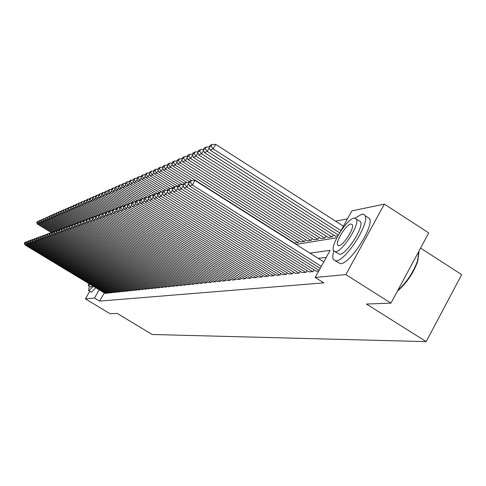 <?xml version="1.0" encoding="UTF-8"?>
<svg xmlns="http://www.w3.org/2000/svg" width="486" height="486" viewBox="0 0 486 486"><rect width="100%" height="100%" fill="white"/><g stroke="black" fill="none" stroke-linecap="round" stroke-linejoin="round"><path stroke-width="0.73" d="M420.566 248.097L461.7 274.639L426.167 341.628L152.197 334.49L117.229 313.434L110.061 313.707L85.384 298.866L89.752 291.333M347.466 218.846L335.601 221.16M340.583 231.348L351.852 210.881L384.359 204.12L345.85 274.596L315.207 277.451L330.146 250.314L310.007 253.17M345.85 274.596L390.957 303.124L428.737 232.909L384.359 204.12M316.058 271.121L318.749 271.024M309.011 271.868L313.112 271.613L314.071 269.87M302.152 272.591L306.144 272.348L307.079 270.653M295.476 273.296L299.358 273.059L300.269 271.413M288.976 273.983L292.754 273.752L293.641 272.148M282.639 274.651L286.327 274.426L287.19 272.865M276.473 275.307L280.064 275.082L280.902 273.569M270.459 275.939L273.958 275.726L274.778 274.25M264.597 276.558L268.005 276.352L268.807 274.912M258.88 277.166L262.203 276.959L262.987 275.556M253.297 277.755L256.547 277.555L257.307 276.188M247.854 278.326L251.019 278.132L251.766 276.801M242.538 278.891L245.63 278.697L246.359 277.397M237.35 279.438L240.37 279.25L241.08 277.986M232.278 279.972L235.23 279.79L235.923 278.551M227.327 280.495L230.206 280.319L230.886 279.11M222.485 281.005L225.304 280.829L225.966 279.657M217.752 281.503L220.51 281.333L221.154 280.185M213.129 281.995L215.82 281.825L216.452 280.701M208.603 282.469L211.234 282.305L211.853 281.212M204.175 282.937L206.75 282.779L207.358 281.704M199.843 283.399L202.364 283.241L202.96 282.19M195.603 283.842L198.075 283.69L198.653 282.664M191.454 284.28L193.871 284.128L194.443 283.125M187.389 284.711L189.759 284.565L190.312 283.581M183.41 285.13L185.731 284.984L186.272 284.024M179.51 285.543L181.782 285.397L182.317 284.456M175.695 285.944L177.919 285.804L178.441 284.887M171.947 286.339L174.128 286.205L174.644 285.3M168.278 286.728L170.416 286.594L170.92 285.707M164.681 287.105L166.777 286.977L167.269 286.108M161.152 287.475L163.211 287.348L163.691 286.503M157.695 287.84L159.712 287.718L160.186 286.886M154.299 288.198L156.279 288.077L156.741 287.262M150.97 288.55L152.908 288.429L153.369 287.633M147.701 288.897L149.603 288.775L150.053 287.991M144.494 289.237L146.365 289.115L146.802 288.35M141.347 289.565L143.182 289.449L143.613 288.696M138.255 289.893L140.053 289.778L140.478 289.036M135.217 290.209L136.985 290.099L137.404 289.377M132.241 290.525L133.978 290.415L134.385 289.705M129.312 290.835L131.013 290.725L131.42 290.027M126.433 291.138L128.11 291.035L128.504 290.349M123.608 291.436L125.254 291.333L125.643 290.658M120.826 291.728L122.448 291.624L122.83 290.962M118.098 292.019L119.69 291.916L120.06 291.266M115.413 292.299L116.974 292.201L117.345 291.564M112.77 292.578L114.307 292.481L114.672 291.855M110.176 292.851L111.689 292.754L112.047 292.141M107.625 293.119L109.113 293.028L109.459 292.42M294.449 242.97L298.149 242.526L299.097 240.813M300.822 241.907L304.619 241.445L305.591 239.689M307.365 240.807L311.259 240.339L312.261 238.529M314.078 239.683L318.081 239.203L319.108 237.344M320.973 238.529L325.085 238.037L326.136 236.123M328.056 237.344L332.278 236.834L333.366 234.872M335.334 236.123L337.819 235.91M104.338 292.918L99.606 301.089L323.822 282.87L315.207 277.451M326.27 257.361L318.269 258.394M105.11 293.386L106.574 293.295L106.92 292.694M390.957 303.124L366.468 304.048L426.167 341.628M99.606 301.089L94.503 298.015L85.384 298.866M99.241 289.838L94.503 298.015M296.15 244.415L336.834 237.757M105.201 293.435L25.059 245.017L25.995 244.683L26.608 243.638M106.452 293.307L25.995 244.683L24.95 243.115L25.576 242.064L24.92 242.307L24.3 243.358L24.95 243.115M24.3 243.358L25.059 245.017M26.53 242.058L25.576 242.064M39.105 222.57L38.43 223.706L52.294 232.15M50.508 232.812L49.7 233.11L49.013 234.276L49.815 233.979L50.508 232.812L51.692 232.806L37.446 224.125L36.699 222.454L38.005 221.112L36.699 222.454M37.386 222.157L38.43 223.706L37.446 224.125M38.005 221.112L38.959 221.106M89.375 286.272L88.549 290.604L88.877 290.683L93.397 286.309M88.628 290.652L91.38 292.189L95.912 287.827M92.626 285.841L90.943 287.129L88.458 285.719M88.671 283.453L88.397 285.683L90.317 284.45M333.797 251.062C332.631 255.077 332.485 257.932 333.366 259.621L336.142 260.891C345.637 260.988 369.803 223.287 365.095 215.675L363.826 214.302L361.791 214.156L355.223 218.032M335.407 260.909L340.601 263.716C350.175 263.868 374.335 226.203 369.542 218.542L367.021 216.914M358.796 220.608L360.545 221.731C363.984 227.144 346.67 254.257 339.757 254.312L335.115 251.73M354.148 218.044C346.889 218.767 330 245.709 333.621 250.782L335.65 251.705C342.515 251.614 359.834 224.483 356.451 219.095L354.148 218.044M338.955 245.697C343.42 245.57 354.537 228.104 352.326 224.672L350.874 224.01C346.239 224.398 335.304 241.785 337.612 245.09L338.955 245.697M397.779 290.446C406.642 282.384 413.234 272.525 417.559 260.873L418.817 251.347M418.956 252.252L417.717 261.468C413.185 273.515 406.418 283.399 397.414 291.126M107.71 293.173L26.937 244.343L27.884 244.002L28.51 242.939M108.986 293.04L27.884 244.002L26.833 242.429L27.459 241.366L26.171 242.672L26.833 242.429M26.171 242.672L26.937 244.343M28.431 241.36L27.459 241.366M110.267 292.906L28.838 243.662L29.804 243.316L30.448 242.235M111.561 292.772L29.804 243.316L28.747 241.724L29.379 240.655L28.704 240.904L28.073 241.973L28.747 241.724M28.073 241.973L28.838 243.662M30.369 240.649L29.379 240.655M112.861 292.633L30.776 242.964L31.76 242.611L32.41 241.512M114.18 292.493L31.76 242.611L30.691 241.007L31.329 239.932L30.642 240.187L30.004 241.263L30.691 241.007M30.004 241.263L30.776 242.964M32.337 239.926L31.329 239.932M115.504 292.353L32.75 242.259L33.747 241.9L34.415 240.777M116.84 292.214L33.747 241.9L32.665 240.278L33.309 239.197L32.611 239.452L31.973 240.54L32.665 240.278M31.973 240.54L32.75 242.259M34.336 239.185L33.309 239.197M41.103 221.701L40.417 222.855L54.396 231.372M53.636 231.944L39.421 223.281L38.667 221.598L39.992 220.237L38.667 221.598M39.366 221.294L40.417 222.855L39.421 223.281M39.992 220.237L40.958 220.231M43.139 220.814L42.44 221.987L56.674 230.662M55.598 231.063L41.425 222.424L40.666 220.723L42.009 219.35L40.666 220.723M41.377 220.413L42.44 221.987L41.425 222.424M42.009 219.35L42.993 219.344M45.21 219.909L44.499 221.106L59 229.957M58.885 230.157L56.777 230.486L56.072 231.682L56.923 231.366L57.627 230.17L43.467 221.549L42.701 219.836L44.056 218.445L42.701 219.836M43.424 219.52L44.499 221.106L43.467 221.549M44.056 218.445L45.064 218.439M47.312 218.992L46.589 220.213L61.376 229.234L59.225 229.574L58.514 230.783L59.383 230.461L60.094 229.252M59.802 229.362L45.538 220.662L44.773 218.931L46.146 217.528L44.773 218.931M45.508 218.609L46.589 220.213L45.538 220.662M46.146 217.528L47.172 217.515M118.189 292.074L34.755 241.536L35.776 241.171L36.45 240.029M119.55 291.928L35.776 241.171L34.682 239.543L35.332 238.444L34.621 238.711L33.971 239.805L34.682 239.543M33.971 239.805L34.755 241.536M36.371 238.438L35.332 238.444M49.457 218.056L48.722 219.295L63.484 228.311M62.032 228.535L47.652 219.757L46.881 218.007L48.272 216.592L46.881 218.007M47.622 217.685L48.722 219.295L47.652 219.757M48.272 216.592L49.311 216.586M120.923 291.788L36.796 240.807L37.835 240.436L38.522 239.27M122.308 291.643L37.835 240.436L36.729 238.79L37.386 237.684L36.663 237.952L36.007 239.051L36.729 238.79M36.007 239.051L36.796 240.807M38.443 237.678L37.386 237.684M51.638 217.108L50.884 218.372L65.604 227.363M64.298 227.691L49.797 218.834L49.019 217.072L49.779 216.744L50.429 215.644L49.669 215.978L49.019 217.072M49.779 216.744L50.884 218.372L49.797 218.834M50.429 215.644L51.492 215.632M123.705 291.497L38.874 240.06L39.925 239.683L40.63 238.498M125.109 291.345L39.925 239.683L38.813 238.025L39.475 236.907L38.74 237.18L38.078 238.292L38.813 238.025M38.078 238.292L38.874 240.06M40.557 236.901L39.475 236.907M53.855 216.136L53.089 217.424L67.773 226.403M66.752 226.926L51.984 217.898L51.2 216.118L51.972 215.784L52.628 214.672L51.856 215.012L51.2 216.118M51.972 215.784L53.089 217.424L51.984 217.898M52.628 214.672L53.709 214.666M126.53 291.199L40.988 239.3L42.063 238.918L42.774 237.709M127.964 291.047L42.063 238.918L40.933 237.241L41.602 236.117L40.854 236.396L40.192 237.514L40.933 237.241M40.192 237.514L40.988 239.3M42.701 236.111L41.602 236.117M56.109 215.152L55.337 216.464L70.142 225.522M69.273 226.16L54.207 216.944L53.417 215.152L54.207 214.806L54.869 213.688L54.08 214.034L53.417 215.152M54.207 214.806L55.337 216.464L54.207 216.944M54.869 213.688L55.969 213.676M129.41 290.895L43.145 238.529L44.232 238.14L44.961 236.907M130.868 290.743L44.232 238.14L43.096 236.451L43.77 235.315L43.005 235.595L42.337 236.731L43.096 236.451M42.337 236.731L43.145 238.529M44.888 235.303L43.77 235.315M132.344 290.592L45.332 237.739L46.443 237.344L47.185 236.087M133.826 290.434L46.443 237.344L45.295 235.643L45.976 234.495L45.198 234.781L44.524 235.923L45.295 235.643M44.524 235.923L45.332 237.739M47.112 234.489L45.976 234.495M135.327 290.276L47.567 236.943L48.697 236.536L49.451 235.254M136.833 290.118L48.697 236.536L47.537 234.817L48.217 233.663L47.428 233.954L46.747 235.109L47.537 234.817M46.747 235.109L47.567 236.943M49.384 233.651L48.217 233.663M138.364 289.954L49.839 236.123L50.987 235.71L51.759 234.41M139.901 289.796L50.987 235.71L49.815 233.979M49.013 234.276L49.839 236.123M141.456 289.632L52.154 235.297L53.326 234.872L54.11 233.541M143.024 289.468L53.326 234.872L52.142 233.122L52.834 231.95L52.014 232.253L51.322 233.426L52.142 233.122M51.322 233.426L52.154 235.297M54.043 231.937L52.834 231.95M144.603 289.304L54.511 234.446L55.708 234.021L56.504 232.66M146.201 289.134L55.708 234.021L54.511 232.253L55.21 231.069L54.371 231.379L53.673 232.563L54.511 232.253M53.673 232.563L54.511 234.446M56.443 231.057L55.21 231.069M147.817 288.963L56.911 233.584L58.132 233.146L58.946 231.767M149.445 288.793L58.132 233.146L56.923 231.366M56.072 231.682L56.911 233.584M151.085 288.623L59.359 232.709L60.604 232.259L61.436 230.85M152.744 288.447L60.604 232.259L59.383 230.461M58.514 230.783L59.359 232.709M154.414 288.271L61.856 231.81L63.125 231.36L63.976 229.914M156.109 288.095L63.125 231.36L61.886 229.544L62.609 228.323L61.722 228.651L61.005 229.866L61.886 229.544M61.005 229.866L61.856 231.81M63.915 228.311L62.609 228.323M157.81 287.912L64.401 230.899L65.695 230.437L66.564 228.961M159.536 287.736L65.695 230.437L64.444 228.602L65.173 227.369L64.267 227.703L63.544 228.936L64.444 228.602M63.544 228.936L64.401 230.899M66.503 227.357L65.173 227.369M161.273 287.554L67.001 229.969L68.313 229.495L69.2 227.989M163.035 287.366L68.313 229.495L67.05 227.642L67.785 226.397L66.868 226.737L66.132 227.983L67.05 227.642M66.132 227.983L67.001 229.969M69.14 226.385L67.785 226.397M164.803 287.183L69.644 229.015L70.986 228.535L71.892 226.998M166.595 286.995L70.986 228.535L69.711 226.664L70.452 225.407L69.51 225.759L68.775 227.011L69.711 226.664M68.775 227.011L69.644 229.015M58.411 214.15L57.621 215.486L56.473 215.978L71.843 225.383L70.452 225.407M56.479 213.816L57.148 212.686L56.346 213.038L55.677 214.162L56.479 213.816L57.621 215.486L72.554 224.629M57.148 212.686L58.265 212.674M56.473 215.978L55.677 214.162M60.75 213.123L59.942 214.49L75.008 223.718M74.127 224.392L58.776 214.988L57.98 213.16L58.794 212.801L59.468 211.665L58.648 212.024L57.98 213.16M58.794 212.801L59.942 214.49L58.776 214.988M59.468 211.665L60.604 211.653M63.131 212.084L62.311 213.476L77.663 222.886M76.43 223.366L61.121 213.986L60.319 212.139L61.151 211.775L61.825 210.626L60.993 210.991L60.319 212.139M61.151 211.775L62.311 213.476L61.121 213.986M61.825 210.626L62.986 210.614M65.561 211.021L64.723 212.443L80.397 222.053M78.775 222.321L63.514 212.959L62.706 211.094L63.551 210.724L64.231 209.569L63.387 209.94L62.706 211.094M63.551 210.724L64.723 212.443L63.514 212.959M64.231 209.569L65.416 209.551M68.034 209.946L67.183 211.386L83.185 221.215M81.344 221.367L65.944 211.914L65.13 210.031L65.993 209.66L66.685 208.488L65.823 208.871L65.13 210.031M65.993 209.66L67.183 211.386L65.944 211.914M66.685 208.488L67.888 208.476M70.555 208.84L69.686 210.317L85.676 220.14M83.963 220.395L68.429 210.857L67.609 208.95L68.483 208.567L69.182 207.388L68.301 207.777L67.609 208.95M68.483 208.567L69.686 210.317L68.429 210.857M69.182 207.388L70.409 207.376M73.119 207.716L72.232 209.223L88.179 219.022M86.63 219.405L70.956 209.77L70.13 207.85L71.023 207.461L71.721 206.271L70.828 206.665L70.13 207.85M71.023 207.461L72.232 209.223L70.956 209.77M71.721 206.271L72.973 206.252M75.737 206.574L74.832 208.111L90.724 217.886L89.637 218.287L88.847 219.636L89.928 219.235L90.718 217.886L92.322 217.868M89.509 218.5L73.526 208.67L72.7 206.726L73.605 206.331L74.315 205.128L73.404 205.529L72.7 206.726M73.605 206.331L74.832 208.111L73.526 208.67M74.315 205.128L75.591 205.11M78.404 205.408L77.487 206.975L93.519 216.847M92.486 217.594L76.15 207.546L75.318 205.584L76.241 205.177L76.958 203.962L76.029 204.375L75.318 205.584M76.241 205.177L77.487 206.975L76.15 207.546M76.958 203.962L78.258 203.95M81.126 204.217L80.184 205.815L96.374 215.79M95.523 216.677L78.829 206.398L77.985 204.418L78.932 204.005L79.655 202.777L78.702 203.197L77.985 204.418M78.932 204.005L80.184 205.815L78.829 206.398M79.655 202.777L80.98 202.765M83.902 203.002L82.942 204.636L99.278 214.709M98.239 215.511L81.557 205.232L80.706 203.227L81.672 202.808L82.401 201.569L81.435 201.994L80.706 203.227M81.672 202.808L82.942 204.636L81.557 205.232M82.401 201.569L83.756 201.55M86.733 201.763L85.749 203.434L102.418 213.719M100.973 214.296L84.339 204.035L83.483 202.018L84.467 201.587L85.202 200.335L84.218 200.773L83.483 202.018M84.467 201.587L85.749 203.434L84.339 204.035M85.202 200.335L86.587 200.317M168.405 286.801L72.347 228.049L73.714 227.557L74.637 225.99M170.234 286.612L73.714 227.557L72.426 225.668L73.173 224.398L72.214 224.757L71.466 226.02L72.426 225.668M71.466 226.02L72.347 228.049M74.583 224.386L73.173 224.398M172.08 286.418L75.099 227.059L76.502 226.555L77.444 224.957M173.939 286.224L76.502 226.555L75.19 224.654L75.95 223.372L74.972 223.73L74.218 225.012L75.19 224.654M74.218 225.012L75.099 227.059M77.389 223.353L75.95 223.372M175.823 286.023L77.912 226.051L79.34 225.54L80.305 223.9M177.724 285.823L79.34 225.54L78.015 223.615L78.781 222.315L77.784 222.685L77.025 223.979L78.015 223.615M77.025 223.979L77.912 226.051M80.251 222.302L78.781 222.315M179.644 285.622L80.785 225.018L82.243 224.496L83.221 222.825M181.588 285.422L82.243 224.496L80.901 222.552L81.672 221.245L80.652 221.622L79.886 222.928L80.901 222.552M79.886 222.928L80.785 225.018M83.173 221.227L81.672 221.245M89.618 200.499L88.616 202.206L105.669 212.728M103.755 213.056L87.176 202.82L86.314 200.779L87.322 200.341L88.063 199.078L87.055 199.521L86.314 200.779M87.322 200.341L88.616 202.206L87.176 202.82M88.063 199.078L89.473 199.06M92.565 199.211L91.544 200.949L108.986 211.732M106.805 211.914L90.074 201.581L89.205 199.515L90.232 199.066L90.979 197.796L89.953 198.245L89.205 199.515M90.232 199.066L91.544 200.949L90.074 201.581M90.979 197.796L92.419 197.778M95.572 197.893L94.527 199.673L111.968 210.462M109.921 210.76L93.026 200.311L92.152 198.227L93.203 197.772L93.956 196.484L92.905 196.945L92.152 198.227M93.203 197.772L94.527 199.673L93.026 200.311M93.956 196.484L95.426 196.465M98.64 196.544L97.577 198.367L114.963 209.132M113.104 209.575L96.046 199.023L95.165 196.915L96.234 196.447L96.993 195.147L95.924 195.615L95.165 196.915M96.234 196.447L97.577 198.367L96.046 199.023M96.993 195.147L98.5 195.123M183.55 285.215L83.714 223.967L85.202 223.432L86.204 221.719M185.53 285.009L85.202 223.432L83.847 221.47L84.625 220.146L83.586 220.535L82.808 221.853L83.847 221.47M82.808 221.853L83.714 223.967M86.162 220.134L84.625 220.146M101.774 195.172L100.687 197.03L118.013 207.771M116.537 208.488L99.12 197.705L98.239 195.572L99.326 195.093L100.098 193.78L99.004 194.26L98.239 195.572M99.326 195.093L100.687 197.03L99.12 197.705M100.098 193.78L101.635 193.756M187.529 284.796L86.708 222.898L88.227 222.351L89.254 220.595M189.552 284.583L88.227 222.351L86.854 220.365L87.638 219.028L86.575 219.423L85.797 220.753L86.854 220.365M85.797 220.753L86.708 222.898M89.211 219.016L87.638 219.028M104.976 193.768L103.864 195.67L121.348 206.514M120.097 207.407L102.267 196.356L101.374 194.2L102.485 193.714L103.269 192.383L102.151 192.875L101.374 194.2M102.485 193.714L103.864 195.67L102.267 196.356M103.269 192.383L104.836 192.365M191.599 284.371L89.764 221.798L91.313 221.239L92.364 219.447M193.665 284.152L91.313 221.239L89.928 219.235M88.847 219.636L89.764 221.798M108.25 192.335L107.108 194.279L124.774 205.244M123.736 206.307L105.474 194.977L104.581 192.796L105.717 192.304L106.501 190.962L105.365 191.46L104.581 192.796M105.717 192.304L107.108 194.279L105.474 194.977M106.501 190.962L108.105 190.937M195.749 283.933L92.887 220.68L94.472 220.109L95.548 218.275M197.863 283.715L94.472 220.109L93.069 218.086L93.865 216.72L92.759 217.127L91.957 218.487L93.069 218.086M91.957 218.487L92.887 220.68M95.505 216.701L93.865 216.72M111.592 190.87L110.425 192.863L128.268 203.95M127.028 204.922L108.755 193.574L107.849 191.369L109.016 190.858L109.806 189.504L108.645 190.02L107.849 191.369M109.016 190.858L110.425 192.863L108.755 193.574M109.806 189.504L111.446 189.479M199.995 283.49L96.076 219.532L97.698 218.949L98.798 217.072M202.152 283.259L97.698 218.949L96.277 216.902L97.085 215.523L95.949 215.942L95.147 217.321L96.277 216.902M95.147 217.321L96.076 219.532M98.761 215.505L97.085 215.523M115.006 189.37L113.815 191.411L132.04 202.747M130.321 203.458L112.108 192.14L111.197 189.905L112.388 189.388L113.189 188.015L111.999 188.544L111.197 189.905M112.388 189.388L113.815 191.411L112.108 192.14M113.189 188.015L114.86 187.991M204.327 283.034L99.338 218.36L100.997 217.771L102.121 215.845M206.532 282.803L100.997 217.771L99.557 215.699L100.371 214.302L99.211 214.733L98.397 216.124L99.557 215.699M98.397 216.124L99.338 218.36M102.084 214.283L100.371 214.302M118.499 187.839L117.278 189.923L135.965 201.556M133.686 201.963L115.534 190.67L114.617 188.416L115.832 187.882L116.64 186.496L115.425 187.031L114.617 188.416M115.832 187.882L117.278 189.923L115.534 190.67M116.64 186.496L118.353 186.472M208.755 282.566L102.674 217.169L104.369 216.556L105.517 214.587M211.009 282.33L104.369 216.556L102.911 214.466L103.731 213.056L102.546 213.494L101.726 214.903L102.911 214.466M101.726 214.903L102.674 217.169M105.486 213.038L103.731 213.056M122.065 186.272L120.82 188.41L139.98 200.347M137.35 200.578L119.034 189.169L118.11 186.885L119.356 186.345L120.17 184.941L118.924 185.494L118.11 186.885M119.356 186.345L120.82 188.41L119.034 189.169M120.17 184.941L121.925 184.917M213.287 282.093L106.082 215.942L107.813 215.322L108.992 213.299M215.59 281.85L107.813 215.322L106.337 213.208L107.169 211.781L105.96 212.23L105.128 213.652L106.337 213.208M105.128 213.652L106.082 215.942M108.967 211.762L107.169 211.781M125.716 184.668L124.44 186.855L143.619 198.817M141.128 199.175L122.618 187.639L121.682 185.324L122.952 184.771L123.784 183.356L122.508 183.915L121.682 185.324M122.952 184.771L124.44 186.855L122.618 187.639M123.784 183.356L125.576 183.325M217.916 281.607L109.569 214.691L111.343 214.053L112.552 211.987M220.273 281.358L111.343 214.053L109.848 211.914L110.686 210.474L109.447 210.936L108.609 212.37L109.848 211.914M108.609 212.37L109.569 214.691M112.527 210.456L110.686 210.474M129.452 183.022L128.14 185.269L147.264 197.207M144.992 197.741L126.281 186.065L125.339 183.726L126.639 183.161L127.478 181.728L126.172 182.299L125.339 183.726M126.639 183.161L128.14 185.269L126.281 186.065M127.478 181.728L129.312 181.703M222.655 281.108L113.135 213.409L114.951 212.759L116.19 210.638M225.061 280.859L114.951 212.759L113.438 210.596L114.289 209.138L113.019 209.612L112.169 211.064L113.438 210.596M112.169 211.064L113.135 213.409M116.166 209.12L114.289 209.138M133.273 181.345L131.931 183.647L150.982 195.554M149.147 196.405L130.029 184.461L129.082 182.092L130.412 181.515L131.256 180.063L129.92 180.652L129.082 182.092M130.412 181.515L131.931 183.647L130.029 184.461M131.256 180.063L133.134 180.039M227.497 280.604L116.792 212.103L118.651 211.434L119.914 209.259M229.963 280.343L118.651 211.434L117.108 209.247L117.97 207.771L116.67 208.251L115.814 209.721L117.108 209.247M115.814 209.721L116.792 212.103M119.896 207.747L117.97 207.771M137.186 179.626L135.813 181.983L155.04 194.011M153.491 195.093L133.863 182.821L132.909 180.421L134.27 179.826L135.12 178.362L133.759 178.963L132.909 180.421M134.27 179.826L135.813 181.983L133.863 182.821M135.12 178.362L137.046 178.332M232.454 280.082L120.528 210.76L122.429 210.074L123.73 207.844M234.975 279.815L122.429 210.074L120.874 207.862L121.743 206.368L120.413 206.866L119.544 208.354L120.874 207.862M119.544 208.354L120.528 210.76M123.717 206.35L121.743 206.368M141.195 177.864L139.786 180.282L159.226 192.456M157.944 193.756L137.787 181.138L136.827 178.708L138.218 178.101L139.081 176.618L137.684 177.232L136.827 178.708M138.218 178.101L139.786 180.282L137.787 181.138M139.081 176.618L141.049 176.588M237.526 279.547L124.355 209.387L126.305 208.682L127.636 206.398M240.108 279.28L126.305 208.682L124.726 206.447L125.607 204.934L124.246 205.444L123.365 206.951L124.726 206.447M123.365 206.951L124.355 209.387M127.63 204.916L125.607 204.934M145.296 176.054L143.85 178.538L163.509 190.87M161.99 192.067L141.803 179.413L140.837 176.959L142.264 176.333L143.133 174.832L141.705 175.464L140.837 176.959M142.264 176.333L143.85 178.538L141.803 179.413M143.133 174.832L145.156 174.802M242.721 279L128.28 207.978L130.272 207.261L131.639 204.91M245.363 278.727L130.272 207.261L128.675 205.001L129.562 203.47L128.164 203.986L127.277 205.511L128.675 205.001M127.277 205.511L128.28 207.978M131.633 203.446L129.562 203.47M149.5 174.207L148.017 176.752L168.126 189.382M166.042 190.275L145.922 177.651L144.943 175.16L146.407 174.523L147.288 173.004L145.824 173.654L144.943 175.16M146.407 174.523L148.017 176.752L145.922 177.651M147.288 173.004L149.36 172.973M248.042 278.448L132.295 206.538L134.343 205.803L135.746 203.385M250.752 278.162L134.343 205.803L132.714 203.513L133.614 201.963L132.186 202.492L131.287 204.035L132.714 203.513M131.287 204.035L132.295 206.538M135.74 201.939L133.614 201.963M153.801 172.305L152.282 174.924L172.955 187.918M170.179 188.44L150.138 175.847L149.153 173.326L150.648 172.67L151.541 171.133L150.04 171.795L149.153 173.326M150.648 172.67L152.282 174.924L150.138 175.847M151.541 171.133L153.667 171.096M253.492 277.87L136.414 205.056L138.51 204.302L139.95 201.824M256.268 277.579L138.51 204.302L136.864 201.988L137.775 200.42L136.305 200.967L135.4 202.528L136.864 201.988M135.4 202.528L136.414 205.056M139.95 200.396L137.775 200.42M158.217 170.361L156.656 173.052L177.912 186.43M174.687 186.721L154.457 173.994L153.467 171.436L155.004 170.768L155.903 169.213L154.366 169.893L153.467 171.436M155.004 170.768L156.656 173.052L154.457 173.994M155.903 169.213L158.078 169.177M259.074 277.287L140.636 203.543L142.787 202.771L144.263 200.226M261.918 276.99L142.787 202.771L141.11 200.426L142.034 198.841L140.527 199.4L139.61 200.979L141.11 200.426M139.61 200.979L140.636 203.543M144.269 198.81L142.034 198.841M162.743 168.369L161.139 171.127L182.444 184.552M179.352 184.984L158.886 172.099L157.889 169.505L159.463 168.818L160.374 167.245L158.8 167.943L157.889 169.505M159.463 168.818L161.139 171.127L158.886 172.099M160.374 167.245L162.603 167.208M264.797 276.686L144.962 201.988L147.167 201.198L148.686 198.58M267.713 276.382L147.167 201.198L145.472 198.823L146.401 197.219L144.858 197.79L143.935 199.388L145.472 198.823M143.935 199.388L144.962 201.988M148.698 197.188L146.401 197.219M167.384 166.321L165.744 169.158L186.97 182.554M184.139 183.21L163.43 170.149L162.421 167.524L164.037 166.82L164.961 165.228L163.345 165.939L162.421 167.524M164.037 166.82L165.744 169.158L163.43 170.149M164.961 165.228L167.251 165.185M270.666 276.072L149.402 200.396L151.668 199.582L153.23 196.891M273.654 275.756L151.668 199.582L149.943 197.182L150.885 195.554L149.305 196.137L148.364 197.759L149.943 197.182M148.364 197.759L149.402 200.396M153.242 195.524L150.885 195.554M172.153 164.219L170.458 167.135L191.612 180.5M189.291 181.539L168.083 168.156L167.075 165.495L168.727 164.772L169.663 163.156L168.004 163.885L167.075 165.495M168.727 164.772L170.458 167.135L168.083 168.156M169.663 163.156L172.014 163.114M276.686 275.44L153.959 198.762L156.285 197.93L157.889 195.153M279.754 275.119L156.285 197.93L154.536 195.494L155.49 193.847L153.868 194.449L152.914 196.089L154.536 195.494M152.914 196.089L153.959 198.762M157.907 193.811L155.49 193.847M177.038 162.057L175.3 165.064L297.827 242.575M294.662 243.103L172.864 166.109L171.844 163.411L173.545 162.664L174.492 161.03L172.785 161.783L171.844 163.411M173.545 162.664L175.3 165.064L172.864 166.109M174.492 161.03L176.904 160.988M282.858 274.79L158.636 197.079L161.024 196.229L162.676 193.373M286.011 274.462L161.024 196.229L159.25 193.762L160.216 192.091L158.545 192.711L157.585 194.37L159.25 193.762M157.585 194.37L158.636 197.079M162.701 192.055L160.216 192.091M182.062 159.839L180.276 162.931L304.291 241.499M301.041 242.04L177.773 164.007L176.74 161.267L178.49 160.508L179.443 158.849L177.694 159.621L176.74 161.267M178.49 160.508L180.276 162.931L177.773 164.007M179.443 158.849L181.928 158.807M289.2 274.122L163.442 195.36L165.89 194.479L167.591 191.539M292.432 273.788L165.89 194.479L164.086 191.982L165.064 190.287L163.351 190.925L162.379 192.608L164.086 191.982M162.379 192.608L163.442 195.36M167.621 190.257L165.064 190.287M187.213 157.561L185.379 160.745L310.925 240.394M307.583 240.953L182.809 161.844L181.77 159.074L183.562 158.29L184.534 156.614L182.736 157.403L181.77 159.074M183.562 158.29L185.379 160.745L182.809 161.844M184.534 156.614L187.08 156.565M295.707 273.442L168.375 193.586L170.896 192.687L172.639 189.655M299.024 273.096L170.896 192.687L169.061 190.154L170.051 188.44L168.29 189.09L167.305 190.798L169.061 190.154M167.305 190.798L168.375 193.586M172.676 188.404L170.051 188.44M192.511 155.222L190.621 158.497L317.735 239.258M314.308 239.829L187.979 159.627L186.94 156.814L188.781 156.012L189.759 154.311L187.912 155.125L186.94 156.814M188.781 156.012L190.621 158.497L187.979 159.627M189.759 154.311L192.383 154.262M302.389 272.743L173.447 191.77L176.035 190.84L177.833 187.718M305.797 272.385L176.035 190.84L174.17 188.276L175.173 186.539L173.368 187.207L172.366 188.939L174.17 188.276M172.366 188.939L173.447 191.77M177.876 186.496L175.173 186.539M197.96 152.811L196.01 156.188L324.727 238.091M321.21 238.681L193.3 157.355L192.243 154.493L194.139 153.667L195.129 151.948L193.234 152.78L192.243 154.493M194.139 153.667L196.01 156.188L193.3 157.355M195.129 151.948L197.826 151.893M309.254 272.02L178.66 189.898L181.321 188.945L183.173 185.725M312.759 271.65L181.321 188.945L179.425 186.345L180.446 184.583L178.581 185.275L177.572 187.025L179.425 186.345M177.572 187.025L178.66 189.898M183.222 184.54L180.446 184.583M203.555 150.332L201.55 153.813L331.914 236.895M328.299 237.496L198.762 155.01L197.705 152.112L199.649 151.261L200.651 149.518L198.701 150.374L197.705 152.112M199.649 151.261L201.55 153.813L198.762 155.01M200.651 149.518L203.427 149.463M316.313 271.279L184.024 187.973L186.758 186.989L188.665 183.672M319.095 270.386L186.758 186.989L184.832 184.358L185.859 182.572L183.945 183.283L182.924 185.063L184.832 184.358M182.924 185.063L184.024 187.973M188.72 182.529L185.859 182.572M209.314 147.78L207.249 151.377L338.311 235.036M335.583 236.287L204.381 152.604L203.312 149.658L205.317 148.783L206.331 147.015L204.327 147.896L203.312 149.658M205.317 148.783L207.249 151.377L204.381 152.604M206.331 147.015L209.187 146.96M320.195 268.394L189.534 185.992L192.353 184.984L194.959 180.446L191.435 180.5L189.467 181.229L188.428 183.034L190.397 182.311L191.435 180.5M323.779 261.881L194.959 180.446M321.307 266.364L192.353 184.984L190.397 182.311M188.428 183.034L189.534 185.992M343.432 226.178L215.693 144.372L213.111 148.862L340.984 230.619M339.629 232.837L210.159 150.125L209.083 147.137L211.143 146.237L212.175 144.445L210.11 145.35L209.083 147.137M211.143 146.237L213.111 148.862L210.159 150.125M212.175 144.445L215.693 144.372M338.602 245.716L337.612 245.09M360.545 221.731L356.451 219.095M365.095 215.675L369.542 218.542M417.717 261.468L417.559 260.873"/></g></svg>
